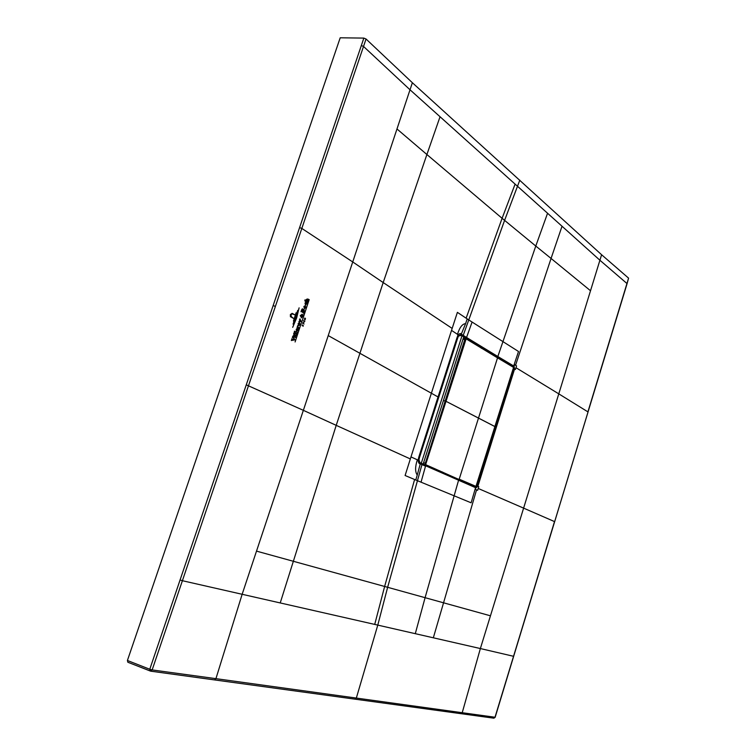 <?xml version="1.0" encoding="UTF-8"?>
<svg xmlns="http://www.w3.org/2000/svg" width="756" height="756" viewBox="0 0 756 756"><rect width="100%" height="100%" fill="white"/><g stroke="black" fill="none" stroke-linecap="round" stroke-linejoin="round"><path stroke-width="1.13" d="M628.576 278.142L587.913 411.869L558.778 393.857L599.905 260.244L627.093 283.632L628.576 278.142L601.615 254.753L412.37 82.735L366.046 39L363.853 38.093L340.2 37.8L127.414 660.489L127.859 662.247L150.113 670.969M354.847 699.12L356.303 698.175L377.783 625.108L182.394 580.712L152.154 669.929L215.923 678.652L242.203 594.121L303.354 410.328L246.267 384.842L149.782 669.258L127.414 660.489M246.267 384.842L363.853 38.093M150.491 671.12L149.782 669.258L152.154 669.929L150.491 671.12M601.615 254.753L599.905 260.244L562.029 226.242L551.067 258.448L535.777 246.04L547.561 213.249L562.029 226.242M150.907 671.177L214.553 679.909L215.923 678.652L495 717.246M460.867 713.636L462.209 712.757L480.372 648.553L513.655 656.321L495.133 717.359L493.687 718.153M127.859 662.247L150.756 671.177L493.904 718.191L494.972 717.368L554.517 521.593L523.606 508.127L558.778 393.857L515.989 367.718L515.431 369.486L514.137 368.852L513.693 366.471L512.181 366.31M475.807 487.45L425.354 465.668L475.978 487.856L477.877 486.259L478.775 486.647L478.208 488.461L523.606 508.127L480.372 648.553L433.33 637.799L476.545 489.879L475.486 489.425L475.807 487.45L477.433 486.089L513.891 368.824M328.227 335.588L352.731 261.945L383.188 282.555L336.212 425.344L303.354 410.328L328.227 335.588L438.036 396.957L456.246 340.03L456.822 340.729L457.588 338.338L456.993 337.696L456.246 340.03M515.989 367.718L516.556 365.885L514.553 364.675L514.071 366.206L514.59 368.975L477.877 486.259L477.178 485.985M442.156 472.708L453.997 477.792M425.326 465.649L425.817 465.876M458.618 480.088L425.089 597.684L387.639 587.299L417.454 480.703L471.13 502.806L475.647 487.384M478.208 488.461L477.622 490.332L476.545 489.879M414.6 479.502L405.103 475.505L410.98 456.907L417.34 459.809C415.063 466.783 415.035 471.867 417.246 475.042L415.753 479.994L414.6 479.502L384.634 586.467L374.721 624.409M451.53 330.381L457.389 312.351L467.199 318.9L465.592 323.662C462.332 323.88 459.629 327.433 457.474 334.313L451.53 330.381L410.98 456.907M273.143 305.604L275.392 306.397L301.824 228.425L352.731 261.945L410.017 89.784L515.101 184.114L502.097 218.304L535.777 246.04L497.835 356.511L466.556 337.469L466.083 337.819L514.071 366.206L497.835 356.511L496.03 356.7M464.373 338.121L463.475 337.743M459.563 335.21L460.357 335.588M459.393 335.324L461.33 334.804L466.083 337.819M519.807 180.164L504.583 220.393L468.767 319.939L518.512 351.493L513.551 366.386M462.474 481.411L473.388 486.089M462.436 481.534L461.85 481.468M461.954 481.194L459.1 480.296M442.128 472.812L441.617 472.481M426.337 465.838L434.577 469.438M426.318 465.904L425.77 465.668M417.34 459.809L418.115 460.168L418.862 456.936L419.514 457.446L418.956 459.724L420.175 463.371M419.92 463.674C418.985 463.749 418.38 462.587 418.115 460.168L418.956 459.733M419.911 463.154L420.279 463.834L417.246 475.042M418.862 456.936L438.036 396.957L438.66 397.533L420.289 454.999L419.627 454.545M465.592 323.662L461.302 334.124C460.65 333.216 459.61 333.443 458.193 334.804L456.993 337.696M461.302 334.124L458.382 336.363L457.474 334.313M467.199 318.9L468.767 319.939L463.22 335.352L461.642 334.35L460.839 334.681M461.207 334.728L461.812 334.454M459.308 335.825L459.894 335.532M423.199 463.957L474.088 486.363M476.809 486.363L475.864 486.732L425.732 465.101L425.779 463.343L445.624 401.115L495.624 426.96M458.854 479.436L426.091 464.845M423.549 464.581L425.59 465.016L425.344 463.192L445.19 400.964L443.422 400.576L445.624 401.115L495.634 426.913L477.244 485.645L475.902 486.741L473.917 486.316M473.955 486.335L476.271 486.514M463.343 338.159L465.866 338.452L464.789 339.501L445.19 400.964L465.224 339.652L466.074 338.83L497.533 357.853L459.194 479.181L476.233 486.495M513.787 368.928L477.244 485.645M481.752 348.431L479.077 346.55M479.03 346.513L481.714 348.147M497.391 357.512L513.409 367.047L497.495 357.579M513.815 368.862L513.57 367.407L497.533 357.853M464.269 338.102L463.447 337.8M420.204 463.012L423.143 464.118L419.438 462.388M423.143 464.118L463.787 336.751L460.952 335.447L458.656 335.966M462.039 335.636L421.272 463.286M290.578 314.676L290.446 316.792L290.38 314.562L292.118 313.353L294.793 314.779L292.005 313.806L290.38 314.562M293.564 318.427L291.249 317.151L290.767 314.779L291.91 314.09L290.928 314.865L291.4 316.717L293.564 318.427M296.078 312.814L293.432 321.073L296.078 312.814M293.073 324.135L297.694 310.404L295.851 317.577L293.073 324.135M299.111 307.843L296.626 318.011L292.695 327.329L296.418 317.889L299.111 307.843M299.489 320.96L300.708 320.846L299.499 319.864L299.943 318.805L301.625 322.538L301.058 321.394L298.809 321.895L299.489 320.96M301.975 321.47L309.185 299.612L301.975 321.47M293.611 335.352L293.375 336.042L293.611 335.352M303.751 320.913L304.186 322.179L303.666 320.506L304.923 321.205L303.751 320.913M304.479 319.051L305.415 318.323L305.122 319.779L305.386 318.654L304.432 319.363L304.781 318.049L304.479 319.051M303.317 325.562L303.26 326.167L302.173 325.675L302.192 324.948L303.317 325.562M302.646 323.474L303.043 322.481L304.006 324.069L303.147 322.793L302.646 323.474M295.095 341.967L301.181 323.417L295.095 341.967M298.223 323.511L299.546 322.717L300.009 324.485L299.348 323.332L298.223 323.511M299.905 324.796L298.771 325.666L298.119 323.823L299.055 325.089L299.905 324.796M304.29 311.245L303.78 309.951L302.901 311L302.561 309.525L301.512 310.225L302.05 309.072L302.74 308.854L303.099 310.007L304.035 309.261L304.29 311.245M303.789 311.926L304.309 311.633L303.732 313.267L301.455 311.396L301.02 311.737L301.398 310.574L303.789 311.926M303.969 306.416L305.292 305.632L305.745 307.427L305.093 306.237L303.969 306.416M305.641 307.73L304.536 308.58L303.874 306.719L304.829 308.004L305.641 307.73M294.878 339.86L291.344 340.512L291.977 338.641L292.137 339.321L294.415 339.179L292.818 337.157L292.355 337.507L292.827 336.089L294.878 339.86M293.697 334.209L293.791 333.103L296.702 334.228L296.248 335.57L293.697 334.209M294.339 332.281L294.443 331.175L297.344 332.3L296.891 333.651L294.339 332.281M298.639 327.405L298.611 328.52L297.07 327.603L297.713 325.524L297.873 326.989L298.639 327.405M306.804 303.77L306.775 302.627L305.774 304.97C304.819 303.799 304.838 302.863 305.83 302.164L305.226 303.033L306.038 304.347L306.804 303.77M307.257 298.989L308.457 299.234L308.013 300.567L306.927 299.518L306.369 299.858L306.378 300.699L307.834 301.105L307.38 302.438L304.857 300.926L304.961 299.886L306.246 300.623L306.274 299.556L307.257 298.989M295.615 336.429L295.501 337.545L294.008 336.722L294.122 335.645L295.615 336.429M297.325 328.529L296.588 330.306L297.987 330.032L297.959 328.86L298.072 330.277L296.9 331.27C295.87 330.013 295.983 329.087 297.24 328.501L297.325 328.529M302.343 315.687L302.986 314.468L302.551 316.093L301.257 316.603L301.776 317.35L302.542 316.377L301.606 317.879L300.264 315.639L300.841 315.12L301.162 315.828L300.652 315.432L300.567 316.169L302.22 315.743L301.446 315.29L301.786 314.279L302.343 315.687M275.392 306.397L182.394 580.712L179.994 579.994M412.37 82.735L410.017 89.784L363.523 46.437L301.824 228.425L299.603 227.613M366.046 39L363.523 46.437L361.321 45.54M515.101 184.114L547.561 213.249M513.655 656.321L627.093 283.632M490.455 615.809L425.089 597.684L415.29 633.679L377.783 625.108L387.639 587.299L256.511 551.124M433.33 637.799L415.29 633.679M280.259 602.825L336.212 425.354L410.328 458.93M396.976 128.964L426.894 154.517L383.188 282.555L452.164 328.416M440.049 116.745L426.894 154.517L502.097 218.304L466.131 318.191M590.521 290.748L551.067 258.448L515.545 365.28M472.065 322.113L466.556 337.469L463.22 335.352L462.748 335.702M418.314 458.939L419.098 458.958M420.459 463.919L421.971 464.59L420.279 463.428M421.035 482.205L425.524 466.15L421.971 464.59L417.454 480.703L415.753 479.994M458.372 336.382L458.089 336.959L457.682 335.825M440.304 471.895L442.581 472.046M437.535 470.686L439.775 470.837M425.978 464.779L423.7 464.675M475.864 486.732L513.57 367.407M466.131 338.839L425.534 464.959M425.779 463.343L423.587 462.738M477.234 485.673L475.968 486.769L473.993 486.344M465.224 339.652L463.012 339.17M513.504 367.104L513.863 368.909L495.69 426.96M435.777 469.958L435.191 469.797M554.658 521.687L588.045 412.011M458.089 336.959L457.588 338.338M456.822 340.729L438.66 397.533M419.514 457.446L420.289 454.999M465.876 338.452L463.91 338.026"/></g></svg>
